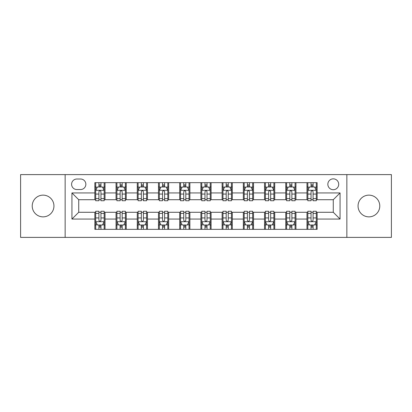 <?xml version="1.0" encoding="UTF-8"?>
<svg xmlns="http://www.w3.org/2000/svg" width="412" height="412" viewBox="0 0 412 412"><rect width="100%" height="100%" fill="white"/><g stroke="black" fill="none" stroke-linecap="round" stroke-linejoin="round"><path stroke-width="0.62" d="M368.915 195.139A10.861 10.861 0 0 0 358.054 206A10.861 10.861 0 0 0 368.915 216.861A10.861 10.861 0 0 0 379.776 206A10.861 10.861 0 0 0 368.915 195.139M43.085 195.139A10.861 10.861 0 0 0 32.224 206A10.861 10.861 0 0 0 43.085 216.861A10.861 10.861 0 0 0 53.946 206A10.861 10.861 0 0 0 43.085 195.139M333.277 178.849A5.428 5.428 0 0 0 327.844 184.277A5.428 5.428 0 0 0 333.277 189.711A5.428 5.428 0 0 0 338.705 184.277A5.428 5.428 0 0 0 333.277 178.849M346.853 237.394L391.4 237.394L391.4 174.606L346.853 174.606L346.853 237.394L65.148 237.394L65.148 174.606L20.6 174.606L20.6 237.394L65.148 237.394M76.859 189.541L80.592 189.541A5.263 5.263 0 0 0 85.85 184.277A5.263 5.263 0 0 0 80.592 179.019L76.859 179.019A5.263 5.263 0 0 0 71.595 184.277A5.263 5.263 0 0 0 76.859 189.541M346.853 174.606L65.148 174.606M94.842 219.066L71.935 219.066L71.935 192.934L94.842 192.934L94.842 199.722L78.723 199.722L78.723 212.278L94.842 212.278L94.842 229.335L317.158 229.335L317.158 212.278L333.277 212.278L333.277 199.722L317.158 199.722L317.158 192.934L340.065 192.934L340.065 219.066L317.158 219.066M317.158 192.934L317.158 182.665L94.842 182.665L94.842 192.934M306.971 182.665L306.971 199.722L307.821 199.722M311.045 199.722L313.084 199.722M316.308 199.722L317.158 199.722M306.971 199.722L295.095 199.722M285.758 182.665L285.758 199.722L286.608 199.722M289.832 199.722L291.871 199.722M285.758 199.722L273.882 199.722M264.545 182.665L264.545 199.722L265.395 199.722M268.619 199.722L270.658 199.722M264.545 199.722L252.669 199.722M243.332 182.665L243.332 199.722L244.182 199.722M247.406 199.722L249.445 199.722M243.332 199.722L231.456 199.722M222.12 182.665L222.12 199.722L222.969 199.722M226.193 199.722L228.233 199.722M222.12 199.722L210.244 199.722M200.907 182.665L200.907 199.722L201.756 199.722M204.98 199.722L207.02 199.722M200.907 199.722L189.031 199.722M179.694 182.665L179.694 199.722L180.544 199.722M183.767 199.722L185.807 199.722M179.694 199.722L167.818 199.722M158.481 182.665L158.481 199.722L159.331 199.722M162.555 199.722L164.594 199.722M158.481 199.722L146.605 199.722M137.268 182.665L137.268 199.722L138.118 199.722M141.342 199.722L143.381 199.722M137.268 199.722L125.392 199.722M116.055 182.665L116.055 199.722L116.905 199.722M120.129 199.722L122.168 199.722M116.055 199.722L104.179 199.722M94.842 199.722L95.692 199.722M98.916 199.722L100.955 199.722M94.842 212.278L95.692 212.278M98.916 212.278L100.955 212.278M104.179 212.278L105.029 212.278L105.029 229.335M116.905 212.278L105.029 212.278M120.129 212.278L122.168 212.278M125.392 212.278L126.242 212.278L126.242 229.335M138.118 212.278L126.242 212.278M141.342 212.278L143.381 212.278M146.605 212.278L147.455 212.278L147.455 229.335M159.331 212.278L147.455 212.278M162.555 212.278L164.594 212.278M167.818 212.278L168.668 212.278L168.668 229.335M180.544 212.278L168.668 212.278M183.767 212.278L185.807 212.278M189.031 212.278L189.881 212.278L189.881 229.335M201.756 212.278L189.881 212.278M204.98 212.278L207.02 212.278M210.244 212.278L211.093 212.278L211.093 229.335M222.969 212.278L211.093 212.278M226.193 212.278L228.233 212.278M231.456 212.278L232.306 212.278L232.306 229.335M244.182 212.278L232.306 212.278M247.406 212.278L249.445 212.278M252.669 212.278L253.519 212.278L253.519 229.335M265.395 212.278L253.519 212.278M268.619 212.278L270.658 212.278M273.882 212.278L274.732 212.278L274.732 229.335M286.608 212.278L274.732 212.278M289.832 212.278L291.871 212.278M295.095 212.278L295.945 212.278L295.945 229.335M307.821 212.278L295.945 212.278M311.045 212.278L313.084 212.278M316.308 212.278L317.158 212.278M105.029 182.665L105.029 199.722M94.842 186.909L95.692 186.909M98.916 186.909L100.955 186.909M104.179 186.909L105.029 186.909M94.842 225.091L95.692 225.091M98.916 225.091L100.955 225.091M104.179 225.091L105.029 225.091M116.055 212.278L116.055 229.335M126.242 182.665L126.242 199.722M116.055 186.909L116.905 186.909M120.129 186.909L122.168 186.909M125.392 186.909L126.242 186.909M116.055 225.091L116.905 225.091M120.129 225.091L122.168 225.091M125.392 225.091L126.242 225.091M137.268 212.278L137.268 229.335M137.268 225.091L138.118 225.091M141.342 225.091L143.381 225.091M146.605 225.091L147.455 225.091M147.455 182.665L147.455 199.722M137.268 186.909L138.118 186.909M141.342 186.909L143.381 186.909M146.605 186.909L147.455 186.909M158.481 212.278L158.481 229.335M158.481 225.091L159.331 225.091M162.555 225.091L164.594 225.091M167.818 225.091L168.668 225.091M168.668 182.665L168.668 199.722M158.481 186.909L159.331 186.909M162.555 186.909L164.594 186.909M167.818 186.909L168.668 186.909M179.694 212.278L179.694 229.335M179.694 225.091L180.544 225.091M183.767 225.091L185.807 225.091M189.031 225.091L189.881 225.091M189.881 182.665L189.881 199.722M179.694 186.909L180.544 186.909M183.767 186.909L185.807 186.909M189.031 186.909L189.881 186.909M200.907 212.278L200.907 229.335M200.907 225.091L201.756 225.091M204.98 225.091L207.02 225.091M210.244 225.091L211.093 225.091M211.093 182.665L211.093 199.722M200.907 186.909L201.756 186.909M204.98 186.909L207.02 186.909M210.244 186.909L211.093 186.909M222.12 212.278L222.12 229.335M222.12 225.091L222.969 225.091M226.193 225.091L228.233 225.091M231.456 225.091L232.306 225.091M232.306 182.665L232.306 199.722M222.12 186.909L222.969 186.909M226.193 186.909L228.233 186.909M231.456 186.909L232.306 186.909M243.332 212.278L243.332 229.335M243.332 225.091L244.182 225.091M247.406 225.091L249.445 225.091M252.669 225.091L253.519 225.091M253.519 182.665L253.519 199.722M243.332 186.909L244.182 186.909M247.406 186.909L249.445 186.909M252.669 186.909L253.519 186.909M264.545 212.278L264.545 229.335M264.545 225.091L265.395 225.091M268.619 225.091L270.658 225.091M273.882 225.091L274.732 225.091M274.732 182.665L274.732 199.722M264.545 186.909L265.395 186.909M268.619 186.909L270.658 186.909M273.882 186.909L274.732 186.909M285.758 212.278L285.758 229.335M285.758 225.091L286.608 225.091M289.832 225.091L291.871 225.091M295.095 225.091L295.945 225.091M295.945 182.665L295.945 199.722M285.758 186.909L286.608 186.909M289.832 186.909L291.871 186.909M295.095 186.909L295.945 186.909M306.971 212.278L306.971 229.335M306.971 225.091L307.821 225.091M311.045 225.091L313.084 225.091M316.308 225.091L317.158 225.091M306.971 186.909L307.821 186.909M311.045 186.909L313.084 186.909M316.308 186.909L317.158 186.909M78.723 199.722L71.935 192.934M78.723 212.278L71.935 219.066M340.065 192.934L333.277 199.722M340.065 219.066L333.277 212.278M100.955 184.87L98.916 184.87M104.179 198.61L100.955 198.61L100.955 200.737L104.179 200.737L104.179 190.385L102.48 186.991L97.392 186.991L95.692 190.385L95.692 200.737L98.916 200.737L98.916 198.61L95.692 198.61M95.692 190.385L95.692 182.665M104.179 190.385L104.179 182.665M98.916 186.991L98.916 182.665M100.955 182.665L100.955 186.991M100.955 198.61L100.955 191.662C100.276 190.354 99.596 190.354 98.916 191.662L98.916 198.61M98.916 227.13L100.955 227.13M95.692 213.39L98.916 213.39L98.916 211.263L95.692 211.263L95.692 221.615L97.392 225.009L102.48 225.009L104.179 221.615L104.179 211.263L100.955 211.263L100.955 213.39L104.179 213.39M104.179 221.615L104.179 229.335M95.692 221.615L95.692 229.335M100.955 225.009L100.955 229.335M98.916 229.335L98.916 225.009M98.916 213.39L98.916 220.338C99.596 221.646 100.276 221.646 100.955 220.338L100.955 213.39M122.168 184.87L120.129 184.87M125.392 198.61L122.168 198.61L122.168 200.737L125.392 200.737L125.392 190.385L123.693 186.991L118.605 186.991L116.905 190.385L116.905 200.737L120.129 200.737L120.129 198.61L116.905 198.61M116.905 190.385L116.905 182.665M125.392 190.385L125.392 182.665M120.129 186.991L120.129 182.665M122.168 182.665L122.168 186.991M122.168 198.61L122.168 191.662C121.489 190.354 120.809 190.354 120.129 191.662L120.129 198.61M143.381 184.87L141.342 184.87M146.605 198.61L143.381 198.61L143.381 200.737L146.605 200.737L146.605 190.385L144.906 186.991L139.817 186.991L138.118 190.385L138.118 200.737L141.342 200.737L141.342 198.61L138.118 198.61M138.118 190.385L138.118 182.665M146.605 190.385L146.605 182.665M141.342 186.991L141.342 182.665M143.381 182.665L143.381 186.991M143.381 198.61L143.381 191.662C142.701 190.354 142.022 190.354 141.342 191.662L141.342 198.61M164.594 184.87L162.555 184.87M167.818 198.61L164.594 198.61L164.594 200.737L167.818 200.737L167.818 190.385L166.118 186.991L161.03 186.991L159.331 190.385L159.331 200.737L162.555 200.737L162.555 198.61L159.331 198.61M159.331 190.385L159.331 182.665M167.818 190.385L167.818 182.665M162.555 186.991L162.555 182.665M164.594 182.665L164.594 186.991M164.594 198.61L164.594 191.662C163.914 190.354 163.234 190.354 162.555 191.662L162.555 198.61M120.129 227.13L122.168 227.13M116.905 213.39L120.129 213.39L120.129 211.263L116.905 211.263L116.905 221.615L118.605 225.009L123.693 225.009L125.392 221.615L125.392 211.263L122.168 211.263L122.168 213.39L125.392 213.39M125.392 221.615L125.392 229.335M116.905 221.615L116.905 229.335M122.168 225.009L122.168 229.335M120.129 229.335L120.129 225.009M120.129 213.39L120.129 220.338C120.809 221.646 121.489 221.646 122.168 220.338L122.168 213.39M141.342 227.13L143.381 227.13M138.118 213.39L141.342 213.39L141.342 211.263L138.118 211.263L138.118 221.615L139.817 225.009L144.906 225.009L146.605 221.615L146.605 211.263L143.381 211.263L143.381 213.39L146.605 213.39M146.605 221.615L146.605 229.335M138.118 221.615L138.118 229.335M143.381 225.009L143.381 229.335M141.342 229.335L141.342 225.009M141.342 213.39L141.342 220.338C142.022 221.646 142.701 221.646 143.381 220.338L143.381 213.39M162.555 227.13L164.594 227.13M159.331 213.39L162.555 213.39L162.555 211.263L159.331 211.263L159.331 221.615L161.03 225.009L166.118 225.009L167.818 221.615L167.818 211.263L164.594 211.263L164.594 213.39L167.818 213.39M167.818 221.615L167.818 229.335M159.331 221.615L159.331 229.335M164.594 225.009L164.594 229.335M162.555 229.335L162.555 225.009M162.555 213.39L162.555 220.338C163.234 221.646 163.914 221.646 164.594 220.338L164.594 213.39M185.807 184.87L183.767 184.87M189.031 198.61L185.807 198.61L185.807 200.737L189.031 200.737L189.031 190.385L187.331 186.991L182.243 186.991L180.544 190.385L180.544 200.737L183.767 200.737L183.767 198.61L180.544 198.61M180.544 190.385L180.544 182.665M189.031 190.385L189.031 182.665M183.767 186.991L183.767 182.665M185.807 182.665L185.807 186.991M185.807 198.61L185.807 191.662C185.127 190.354 184.447 190.354 183.767 191.662L183.767 198.61M183.767 227.13L185.807 227.13M180.544 213.39L183.767 213.39L183.767 211.263L180.544 211.263L180.544 221.615L182.243 225.009L187.331 225.009L189.031 221.615L189.031 211.263L185.807 211.263L185.807 213.39L189.031 213.39M189.031 221.615L189.031 229.335M180.544 221.615L180.544 229.335M185.807 225.009L185.807 229.335M183.767 229.335L183.767 225.009M183.767 213.39L183.767 220.338C184.447 221.646 185.127 221.646 185.807 220.338L185.807 213.39M207.02 184.87L204.98 184.87M210.244 198.61L207.02 198.61L207.02 200.737L210.244 200.737L210.244 190.385L208.544 186.991L203.456 186.991L201.756 190.385L201.756 200.737L204.98 200.737L204.98 198.61L201.756 198.61M201.756 190.385L201.756 182.665M210.244 190.385L210.244 182.665M204.98 186.991L204.98 182.665M207.02 182.665L207.02 186.991M207.02 198.61L207.02 191.662C206.34 190.354 205.66 190.354 204.98 191.662L204.98 198.61M204.98 227.13L207.02 227.13M201.756 213.39L204.98 213.39L204.98 211.263L201.756 211.263L201.756 221.615L203.456 225.009L208.544 225.009L210.244 221.615L210.244 211.263L207.02 211.263L207.02 213.39L210.244 213.39M210.244 221.615L210.244 229.335M201.756 221.615L201.756 229.335M207.02 225.009L207.02 229.335M204.98 229.335L204.98 225.009M204.98 213.39L204.98 220.338C205.66 221.646 206.34 221.646 207.02 220.338L207.02 213.39M228.233 184.87L226.193 184.87M231.456 198.61L228.233 198.61L228.233 200.737L231.456 200.737L231.456 190.385L229.757 186.991L224.669 186.991L222.969 190.385L222.969 200.737L226.193 200.737L226.193 198.61L222.969 198.61M222.969 190.385L222.969 182.665M231.456 190.385L231.456 182.665M226.193 186.991L226.193 182.665M228.233 182.665L228.233 186.991M228.233 198.61L228.233 191.662C227.553 190.354 226.873 190.354 226.193 191.662L226.193 198.61M226.193 227.13L228.233 227.13M222.969 213.39L226.193 213.39L226.193 211.263L222.969 211.263L222.969 221.615L224.669 225.009L229.757 225.009L231.456 221.615L231.456 211.263L228.233 211.263L228.233 213.39L231.456 213.39M231.456 221.615L231.456 229.335M222.969 221.615L222.969 229.335M228.233 225.009L228.233 229.335M226.193 229.335L226.193 225.009M226.193 213.39L226.193 220.338C226.873 221.646 227.553 221.646 228.233 220.338L228.233 213.39M249.445 184.87L247.406 184.87M252.669 198.61L249.445 198.61L249.445 200.737L252.669 200.737L252.669 190.385L250.97 186.991L245.882 186.991L244.182 190.385L244.182 200.737L247.406 200.737L247.406 198.61L244.182 198.61M244.182 190.385L244.182 182.665M252.669 190.385L252.669 182.665M247.406 186.991L247.406 182.665M249.445 182.665L249.445 186.991M249.445 198.61L249.445 191.662C248.766 190.354 248.086 190.354 247.406 191.662L247.406 198.61M247.406 227.13L249.445 227.13M244.182 213.39L247.406 213.39L247.406 211.263L244.182 211.263L244.182 221.615L245.882 225.009L250.97 225.009L252.669 221.615L252.669 211.263L249.445 211.263L249.445 213.39L252.669 213.39M252.669 221.615L252.669 229.335M244.182 221.615L244.182 229.335M249.445 225.009L249.445 229.335M247.406 229.335L247.406 225.009M247.406 213.39L247.406 220.338C248.086 221.646 248.766 221.646 249.445 220.338L249.445 213.39M270.658 184.87L268.619 184.87M273.882 198.61L270.658 198.61L270.658 200.737L273.882 200.737L273.882 190.385L272.183 186.991L267.094 186.991L265.395 190.385L265.395 200.737L268.619 200.737L268.619 198.61L265.395 198.61M265.395 190.385L265.395 182.665M273.882 190.385L273.882 182.665M268.619 186.991L268.619 182.665M270.658 182.665L270.658 186.991M270.658 198.61L270.658 191.662C269.978 190.354 269.299 190.354 268.619 191.662L268.619 198.61M268.619 227.13L270.658 227.13M265.395 213.39L268.619 213.39L268.619 211.263L265.395 211.263L265.395 221.615L267.094 225.009L272.183 225.009L273.882 221.615L273.882 211.263L270.658 211.263L270.658 213.39L273.882 213.39M273.882 221.615L273.882 229.335M265.395 221.615L265.395 229.335M270.658 225.009L270.658 229.335M268.619 229.335L268.619 225.009M268.619 213.39L268.619 220.338C269.299 221.646 269.978 221.646 270.658 220.338L270.658 213.39M291.871 184.87L289.832 184.87M295.095 198.61L291.871 198.61L291.871 200.737L295.095 200.737L295.095 190.385L293.396 186.991L288.307 186.991L286.608 190.385L286.608 200.737L289.832 200.737L289.832 198.61L286.608 198.61M286.608 190.385L286.608 182.665M295.095 190.385L295.095 182.665M289.832 186.991L289.832 182.665M291.871 182.665L291.871 186.991M291.871 198.61L291.871 191.662C291.191 190.354 290.512 190.354 289.832 191.662L289.832 198.61M289.832 227.13L291.871 227.13M286.608 213.39L289.832 213.39L289.832 211.263L286.608 211.263L286.608 221.615L288.307 225.009L293.396 225.009L295.095 221.615L295.095 211.263L291.871 211.263L291.871 213.39L295.095 213.39M295.095 221.615L295.095 229.335M286.608 221.615L286.608 229.335M291.871 225.009L291.871 229.335M289.832 229.335L289.832 225.009M289.832 213.39L289.832 220.338C290.512 221.646 291.191 221.646 291.871 220.338L291.871 213.39M313.084 184.87L311.045 184.87M316.308 198.61L313.084 198.61L313.084 200.737L316.308 200.737L316.308 190.385L314.608 186.991L309.52 186.991L307.821 190.385L307.821 200.737L311.045 200.737L311.045 198.61L307.821 198.61M307.821 190.385L307.821 182.665M316.308 190.385L316.308 182.665M311.045 186.991L311.045 182.665M313.084 182.665L313.084 186.991M313.084 198.61L313.084 191.662C312.404 190.354 311.724 190.354 311.045 191.662L311.045 198.61M311.045 227.13L313.084 227.13M307.821 213.39L311.045 213.39L311.045 211.263L307.821 211.263L307.821 221.615L309.52 225.009L314.608 225.009L316.308 221.615L316.308 211.263L313.084 211.263L313.084 213.39L316.308 213.39M316.308 221.615L316.308 229.335M307.821 221.615L307.821 229.335M313.084 225.009L313.084 229.335M311.045 229.335L311.045 225.009M311.045 213.39L311.045 220.338C311.724 221.646 312.404 221.646 313.084 220.338L313.084 213.39M116.055 219.066L105.029 219.066M116.055 192.934L105.029 192.934M137.268 192.934L126.242 192.934M137.268 219.066L126.242 219.066M158.481 192.934L147.455 192.934M158.481 219.066L147.455 219.066M179.694 192.934L168.668 192.934M179.694 219.066L168.668 219.066M200.907 192.934L189.881 192.934M200.907 219.066L189.881 219.066M222.12 192.934L211.093 192.934M222.12 219.066L211.093 219.066M243.332 192.934L232.306 192.934M243.332 219.066L232.306 219.066M264.545 192.934L253.519 192.934M264.545 219.066L253.519 219.066M285.758 192.934L274.732 192.934M285.758 219.066L274.732 219.066M306.971 192.934L295.945 192.934M306.971 219.066L295.945 219.066M104.138 190.303L95.733 190.303M95.692 187.197L97.289 187.197M102.583 187.197L104.179 187.197M98.916 194.062L95.692 194.062M104.179 194.062L100.955 194.062M100.955 185.951L98.916 185.951M95.733 221.697L104.138 221.697M104.179 224.803L102.583 224.803M97.289 224.803L95.692 224.803M100.955 217.938L104.179 217.938M95.692 217.938L98.916 217.938M98.916 226.049L100.955 226.049M125.351 190.303L116.946 190.303M116.905 187.197L118.502 187.197M123.796 187.197L125.392 187.197M120.129 194.062L116.905 194.062M125.392 194.062L122.168 194.062M122.168 185.951L120.129 185.951M146.564 190.303L138.159 190.303M138.118 187.197L139.714 187.197M145.009 187.197L146.605 187.197M141.342 194.062L138.118 194.062M146.605 194.062L143.381 194.062M143.381 185.951L141.342 185.951M167.777 190.303L159.372 190.303M159.331 187.197L160.927 187.197M166.221 187.197L167.818 187.197M162.555 194.062L159.331 194.062M167.818 194.062L164.594 194.062M164.594 185.951L162.555 185.951M116.946 221.697L125.351 221.697M125.392 224.803L123.796 224.803M118.502 224.803L116.905 224.803M122.168 217.938L125.392 217.938M116.905 217.938L120.129 217.938M120.129 226.049L122.168 226.049M138.159 221.697L146.564 221.697M146.605 224.803L145.009 224.803M139.714 224.803L138.118 224.803M143.381 217.938L146.605 217.938M138.118 217.938L141.342 217.938M141.342 226.049L143.381 226.049M159.372 221.697L167.777 221.697M167.818 224.803L166.221 224.803M160.927 224.803L159.331 224.803M164.594 217.938L167.818 217.938M159.331 217.938L162.555 217.938M162.555 226.049L164.594 226.049M188.99 190.303L180.585 190.303M180.544 187.197L182.14 187.197M187.434 187.197L189.031 187.197M183.767 194.062L180.544 194.062M189.031 194.062L185.807 194.062M185.807 185.951L183.767 185.951M180.585 221.697L188.99 221.697M189.031 224.803L187.434 224.803M182.14 224.803L180.544 224.803M185.807 217.938L189.031 217.938M180.544 217.938L183.767 217.938M183.767 226.049L185.807 226.049M210.202 190.303L201.798 190.303M201.756 187.197L203.353 187.197M208.647 187.197L210.244 187.197M204.98 194.062L201.756 194.062M210.244 194.062L207.02 194.062M207.02 185.951L204.98 185.951M201.798 221.697L210.202 221.697M210.244 224.803L208.647 224.803M203.353 224.803L201.756 224.803M207.02 217.938L210.244 217.938M201.756 217.938L204.98 217.938M204.98 226.049L207.02 226.049M231.415 190.303L223.01 190.303M222.969 187.197L224.566 187.197M229.86 187.197L231.456 187.197M226.193 194.062L222.969 194.062M231.456 194.062L228.233 194.062M228.233 185.951L226.193 185.951M223.01 221.697L231.415 221.697M231.456 224.803L229.86 224.803M224.566 224.803L222.969 224.803M228.233 217.938L231.456 217.938M222.969 217.938L226.193 217.938M226.193 226.049L228.233 226.049M252.628 190.303L244.223 190.303M244.182 187.197L245.779 187.197M251.073 187.197L252.669 187.197M247.406 194.062L244.182 194.062M252.669 194.062L249.445 194.062M249.445 185.951L247.406 185.951M244.223 221.697L252.628 221.697M252.669 224.803L251.073 224.803M245.779 224.803L244.182 224.803M249.445 217.938L252.669 217.938M244.182 217.938L247.406 217.938M247.406 226.049L249.445 226.049M273.841 190.303L265.436 190.303M265.395 187.197L266.991 187.197M272.286 187.197L273.882 187.197M268.619 194.062L265.395 194.062M273.882 194.062L270.658 194.062M270.658 185.951L268.619 185.951M265.436 221.697L273.841 221.697M273.882 224.803L272.286 224.803M266.991 224.803L265.395 224.803M270.658 217.938L273.882 217.938M265.395 217.938L268.619 217.938M268.619 226.049L270.658 226.049M295.054 190.303L286.649 190.303M286.608 187.197L288.204 187.197M293.498 187.197L295.095 187.197M289.832 194.062L286.608 194.062M295.095 194.062L291.871 194.062M291.871 185.951L289.832 185.951M286.649 221.697L295.054 221.697M295.095 224.803L293.498 224.803M288.204 224.803L286.608 224.803M291.871 217.938L295.095 217.938M286.608 217.938L289.832 217.938M289.832 226.049L291.871 226.049M316.267 190.303L307.862 190.303M307.821 187.197L309.417 187.197M314.711 187.197L316.308 187.197M311.045 194.062L307.821 194.062M316.308 194.062L313.084 194.062M313.084 185.951L311.045 185.951M307.862 221.697L316.267 221.697M316.308 224.803L314.711 224.803M309.417 224.803L307.821 224.803M313.084 217.938L316.308 217.938M307.821 217.938L311.045 217.938M311.045 226.049L313.084 226.049"/></g></svg>
